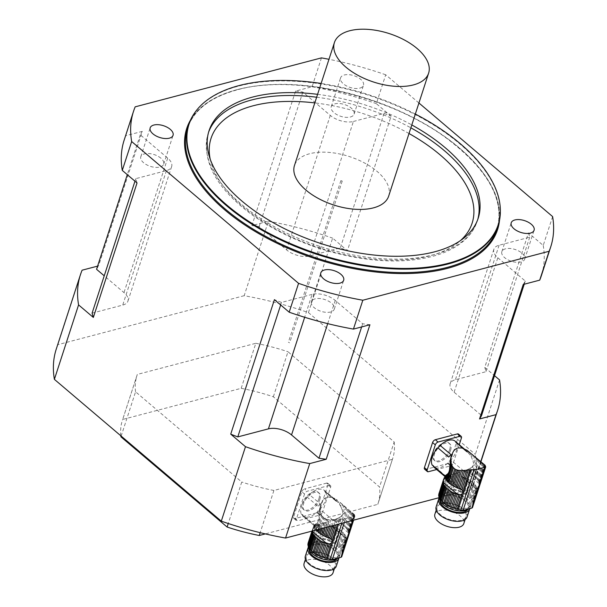 <?xml version="1.0" encoding="UTF-8"?>
<svg xmlns="http://www.w3.org/2000/svg" width="607" height="607" viewBox="0 0 607 607"><rect width="100%" height="100%" fill="white"/><g stroke="black" fill="none" stroke-linecap="round" stroke-linejoin="round"><path stroke-width="0.46" stroke-dasharray="3.04 2.28" d="M465.288 470.417L464.992 471.336A17.679 9.09 18 0 0 464.583 471.207L463.695 470.979L467.064 469.742L466.381 471.829A17.679 9.09 18 0 1 467.86 472.428A2.413 1.237 18 0 0 469.181 473.043L470.85 467.891L469.006 468.9L467.86 472.428M467.064 469.742L469.006 468.9M464.992 471.336A2.413 1.237 18 0 0 466.381 471.829M470.85 467.891C473.225 466.464 473.961 464.196 473.058 461.1L474.469 456.76L475.668 458.012L470.554 473.756A17.679 9.09 18 0 0 469.181 473.043M475.668 458.012L476.738 459.127L471.753 474.454A2.413 1.237 18 0 1 470.554 473.756M476.738 459.127L477.861 460.25L472.982 475.266A17.679 9.09 18 0 0 471.753 474.454M477.861 460.25L478.862 461.191L474.037 476.04A2.413 1.237 18 0 1 472.982 475.266M478.862 461.191L480.152 462.284L475.327 477.14A17.679 9.09 18 0 0 474.037 476.04M480.152 462.284L481.048 462.959L476.169 477.967A2.413 1.237 18 0 1 475.327 477.14M481.048 462.959L481.95 463.551L476.973 478.885A17.679 9.09 18 0 0 476.169 477.967M481.95 463.551L482.717 463.998L477.603 479.742A2.413 1.237 18 0 1 476.973 478.885M482.717 463.998L483.453 464.385L478.157 480.668A17.679 9.09 18 0 0 477.603 479.742M483.453 464.385L484.029 464.674L478.559 481.518A2.413 1.237 18 0 1 478.157 480.668M484.029 464.674L484.545 464.932L478.862 482.428A17.679 9.09 18 0 0 478.559 481.518M485.145 465.334L484.545 464.932L484.902 465.137L479.014 483.248A2.413 1.237 18 0 1 478.84 482.474A2.413 1.237 18 0 1 478.862 482.428M485.137 465.372L479.037 483.483A17.679 9.09 18 0 0 479.014 483.248M485.251 465.501L478.817 485.297L485.099 465.311M461.578 491.769A17.679 9.09 18 0 0 460.098 491.169L464.507 477.603A17.679 9.09 -162 0 1 465.986 478.202L461.578 491.769A2.413 1.237 18 0 0 462.898 492.376L467.307 478.809A17.679 9.09 -162 0 1 468.672 479.522L464.272 493.089A2.413 1.237 18 0 0 465.47 493.794L469.879 480.228A17.679 9.09 -162 0 1 471.108 481.032L466.7 494.599A2.413 1.237 18 0 0 467.754 495.38L472.163 481.814A17.679 9.09 -162 0 1 473.452 482.906L469.044 496.473A2.413 1.237 18 0 0 469.886 497.308L474.295 483.741A17.679 9.09 -162 0 1 475.091 484.659L470.683 498.226A2.413 1.237 18 0 0 471.32 499.075L475.721 485.517A17.679 9.09 -162 0 1 476.283 486.442L471.874 500.009A2.413 1.237 18 0 0 472.276 500.858L476.685 487.292A17.679 9.09 -162 0 1 476.981 488.203L472.58 501.769A2.413 1.237 18 0 0 472.557 501.807A2.413 1.237 18 0 0 472.732 502.588L477.14 489.022A17.679 9.09 -162 0 1 477.163 489.257L485.205 465.736L478.817 485.297M445.295 475.676L445.826 475.319L445.295 475.676M450.986 456.714L450.584 458.422L451.282 456.464M451.517 455.015L453.626 450.933M454.514 449.893L453.588 451.031M454.461 450.053L457.42 448.163M458.285 447.936L461.783 448.125L466.707 451.024L463.923 448.649M468.323 451.122L467.959 452.253L466.707 451.024L466.98 450.197M467.959 452.253L471.26 456.836L473.058 461.1M463.695 470.979L450.88 460.091A3.536 1.897 130.4 0 0 448.072 462.913A16.768 8.984 -49.6 0 1 433.444 466.76M455.151 441.19A16.768 8.984 -49.6 0 1 455.364 441.38L466.29 450.667A16.768 8.984 -49.6 0 1 467.352 452.132L456.426 442.852A16.768 8.984 -49.6 0 1 450.88 460.091M452.951 451.798L452.822 452.207M450.561 474.962L448.535 475.501L443.922 489.712A17.679 9.09 18 0 1 444.787 489.485A2.413 1.237 18 0 0 445.917 489.265L450.561 474.962L451.942 474.583L447.222 489.113A17.679 9.09 18 0 0 445.917 489.265M449.4 475.273L444.787 489.485M456.426 473.285L453.308 474.196L448.49 489.037A17.679 9.09 18 0 1 449.916 489.045A2.413 1.237 18 0 0 451.274 489.128L456.426 473.285L458.156 472.762L452.784 489.288A17.679 9.09 18 0 0 451.274 489.128M454.886 473.741L449.916 489.045M464.378 448.793L464.249 449.203M465.728 449.453L465.531 450.06M448.072 462.913L459.347 472.496L454.203 489.515A17.679 9.09 18 0 1 455.751 489.841A2.413 1.237 18 0 0 457.177 490.206L461.601 476.571L462.709 476.973A17.679 9.09 -162 0 1 463.118 477.11L458.71 490.676A17.679 9.09 18 0 0 457.177 490.206M459.082 474.492L460.288 475.858L455.751 489.841M477.223 490.266L461.601 476.571M471.26 456.836L472.071 454.339L469.56 452.086L469.082 453.566M470.873 453.224L470.243 455.167M474.469 456.76L473.331 455.584L472.261 458.877M466.191 508.15A16.275 8.361 -162 0 1 448.156 505.1A16.275 8.361 -162 0 1 440.242 494.227A16.275 8.361 -162 0 1 458.308 491.298A16.275 8.361 -162 0 1 471.199 504.288A16.275 8.361 -162 0 1 466.191 508.15M468.612 509.03A16.275 8.361 18 0 0 470.448 506.595A16.275 8.361 18 0 0 462.534 495.722A16.275 8.361 18 0 0 444.499 492.672A16.275 8.361 18 0 0 439.491 496.534A16.275 8.361 18 0 0 439.278 497.786A16.275 8.361 18 0 1 443.747 494.978A16.275 8.361 18 0 1 461.608 497.937A16.275 8.361 18 0 1 469.757 508.696M438.679 495.062A2.413 1.237 18 0 0 438.808 494.834A2.413 1.237 18 0 0 438.838 494.568M443.892 478.483L439.013 493.506A2.413 1.237 18 0 0 439.324 493.119A2.413 1.237 18 0 0 439.347 492.823L444.248 477.755M445.993 476.116L441.168 490.964A2.413 1.237 18 0 0 441.964 490.494L446.684 475.964L444.992 476.29L439.847 492.125A2.413 1.237 18 0 0 440.401 491.617A2.413 1.237 18 0 0 440.424 491.541L445.394 476.229L444.719 476.336M439.847 492.125A17.679 9.09 18 0 0 439.347 492.823M441.168 490.964A17.679 9.09 18 0 0 440.424 491.541M446.684 475.964L447.579 475.744L442.928 490.054A17.679 9.09 18 0 0 441.964 490.494M442.928 490.054A2.413 1.237 18 0 0 443.922 489.712M448.535 475.501L447.579 475.744M447.222 489.113A2.413 1.237 18 0 0 448.49 489.037M453.308 474.196L451.942 474.583M452.784 489.288A2.413 1.237 18 0 0 454.203 489.515M459.347 472.496L458.156 472.762M458.71 490.676A2.413 1.237 18 0 0 460.098 491.169M464.507 477.603A2.413 1.237 -162 0 1 463.118 477.11M472.071 454.339L473.331 455.584M467.307 478.809A2.413 1.237 -162 0 1 465.986 478.202M464.272 493.089A17.679 9.09 18 0 0 462.898 492.376M469.879 480.228A2.413 1.237 -162 0 1 468.672 479.522M466.7 494.599A17.679 9.09 18 0 0 465.47 493.794M472.163 481.814A2.413 1.237 -162 0 1 471.108 481.032M469.044 496.473A17.679 9.09 18 0 0 467.754 495.38M474.295 483.741A2.413 1.237 -162 0 1 473.452 482.906M470.683 498.226A17.679 9.09 18 0 0 469.886 497.308M475.721 485.517A2.413 1.237 -162 0 1 475.091 484.659M471.874 500.009A17.679 9.09 18 0 0 471.32 499.075M476.685 487.292A2.413 1.237 -162 0 1 476.283 486.442M472.58 501.769A17.679 9.09 18 0 0 472.276 500.858M477.14 489.022A2.413 1.237 -162 0 1 476.965 488.248A2.413 1.237 -162 0 1 476.981 488.203M472.762 503.446A2.413 1.237 18 0 0 472.633 503.681A2.413 1.237 18 0 0 472.671 504.212L477.216 490.228L472.762 503.446A17.679 9.09 18 0 0 472.732 502.588M477.246 490.213L472.534 504.721A17.679 9.09 18 0 1 472.451 504.971L477.322 489.948L472.428 505.024A4.249 2.185 18 0 0 472.383 505.548L472.565 507.088A2.83 1.457 18 0 1 472.534 507.429M472.534 504.721A17.679 9.09 18 0 0 472.671 504.212M485.205 465.698L478.286 487.011M439.893 500.464A14.856 7.641 -162 0 1 440.09 499.28A14.856 7.641 -162 0 1 444.658 495.752A14.856 7.641 -162 0 1 461.123 498.537A14.856 7.641 -162 0 1 468.354 508.469A14.856 7.641 -162 0 1 467.815 509.539M445.409 493.445A14.856 7.641 -162 0 1 461.874 496.23A14.856 7.641 -162 0 1 469.105 506.155A14.856 7.641 -162 0 1 452.61 508.825A14.856 7.641 -162 0 1 440.841 496.974A14.856 7.641 -162 0 1 445.409 493.445M434.878 514.182A15.213 7.823 -162 0 1 439.559 510.563A15.213 7.823 -162 0 1 456.411 513.423A15.213 7.823 -162 0 1 463.809 523.583M441.805 503.643A15.213 7.823 -162 0 1 458.664 506.496A15.213 7.823 -162 0 1 466.062 516.656A15.213 7.823 -162 0 1 449.18 519.395A15.213 7.823 -162 0 1 437.131 507.255A15.213 7.823 -162 0 1 441.805 503.643M467.071 516.982A16.275 8.361 18 0 0 459.158 506.117A16.275 8.361 18 0 0 441.122 503.059A16.275 8.361 18 0 0 436.114 506.928M459.256 444.681L453.277 463.065L450.546 460.743A2.83 1.518 -49.6 0 1 447.761 463.589L425.712 469.378A2.83 1.518 -49.6 0 1 424.634 469.226M458.49 434.066A2.83 1.518 -49.6 0 1 458.687 435.689L450.546 460.743M447.761 463.589L450.493 465.91L436.706 469.53M455.364 441.38A3.536 1.897 130.4 0 0 455.774 442.594A3.536 1.897 130.4 0 0 456.426 442.852M433.474 466.161A3.536 1.897 130.4 0 0 433.064 465.281A3.536 1.897 130.4 0 0 432.123 465.015M450.493 465.91A2.83 1.518 130.4 0 0 453.277 463.065M449.688 449.514A11.321 6.062 130.4 0 0 448.892 443.019A11.321 6.062 130.4 0 0 436.934 447.723A11.321 6.062 130.4 0 0 434.233 460.273A11.321 6.062 130.4 0 0 442.465 458.991A11.321 6.062 130.4 0 0 449.688 449.514M466.29 450.667A3.536 1.897 130.4 0 0 466.7 451.874A3.536 1.897 130.4 0 0 467.352 452.132M451.024 454.673A3.536 1.897 -49.6 0 1 448.717 457.033M450.599 450.288A11.321 6.062 130.4 0 0 449.802 443.793A11.321 6.062 130.4 0 0 437.844 448.497A11.321 6.062 130.4 0 0 435.143 461.047A11.321 6.062 130.4 0 0 443.376 459.765A11.321 6.062 130.4 0 0 450.599 450.288M334.518 519.6L334.214 520.518A17.679 9.09 18 0 0 333.812 520.389L332.924 520.169L336.293 518.924L335.61 521.018A17.679 9.09 18 0 1 337.09 521.618A2.413 1.237 18 0 0 338.403 522.225L340.079 517.081L338.236 518.082L337.09 521.618M336.293 518.924L338.236 518.082M334.214 520.518A2.413 1.237 18 0 0 335.61 521.018M340.079 517.081C342.454 515.647 343.19 513.385 342.287 510.29L343.699 505.942L344.89 507.194L339.776 522.938A17.679 9.09 18 0 0 338.403 522.225M344.89 507.194L345.967 508.309L340.982 523.644A2.413 1.237 18 0 1 339.776 522.938M345.967 508.309L347.09 509.432L342.211 524.448A17.679 9.09 18 0 0 340.982 523.644M347.09 509.432L348.084 510.373L343.266 525.23A2.413 1.237 18 0 1 342.211 524.448M348.084 510.373L349.374 511.473L344.548 526.322A17.679 9.09 18 0 0 343.266 525.23M349.374 511.473L350.277 512.141L345.398 527.157A2.413 1.237 18 0 1 344.548 526.322M350.277 512.141L351.18 512.74L346.195 528.075A17.679 9.09 18 0 0 345.398 527.157M351.18 512.74L351.946 513.188L346.825 528.925A2.413 1.237 18 0 1 346.195 528.075M351.946 513.188L352.675 513.575L347.386 529.858A17.679 9.09 18 0 0 346.825 528.925M352.675 513.575L353.259 513.863L347.788 530.708A2.413 1.237 18 0 1 347.386 529.858M353.259 513.863L353.767 514.121L348.084 531.611A17.679 9.09 18 0 0 347.788 530.708M354.124 514.319L353.767 514.121L354.124 514.319L348.243 532.438A2.413 1.237 18 0 1 348.069 531.656A2.413 1.237 18 0 1 348.084 531.611M354.374 514.516L348.266 532.665A17.679 9.09 18 0 0 348.243 532.438M354.473 514.69L348.046 534.479L354.329 514.501M330.807 540.951A17.679 9.09 18 0 0 329.328 540.351L333.736 526.785A17.679 9.09 -162 0 1 335.208 527.392L330.807 540.951A2.413 1.237 18 0 0 332.12 541.565L336.528 527.999A17.679 9.09 -162 0 1 337.902 528.712L333.493 542.279A2.413 1.237 18 0 0 334.7 542.977L339.108 529.418A17.679 9.09 -162 0 1 340.337 530.222L335.929 543.789A2.413 1.237 18 0 0 336.976 544.562L341.384 530.996A17.679 9.09 -162 0 1 342.674 532.096L338.266 545.663A2.413 1.237 18 0 0 339.116 546.49L343.516 532.931A17.679 9.09 -162 0 1 344.321 533.841L339.912 547.408A2.413 1.237 18 0 0 340.542 548.265L344.951 534.699A17.679 9.09 -162 0 1 345.512 535.624L341.104 549.191A2.413 1.237 18 0 0 341.506 550.041L345.907 536.474A17.679 9.09 -162 0 1 346.21 537.385L341.802 550.951A2.413 1.237 18 0 0 341.787 550.997A2.413 1.237 18 0 0 341.961 551.771L346.362 538.204A17.679 9.09 -162 0 1 346.385 538.439L346.529 539.213L354.465 514.804M354.435 514.88L348.046 534.479M307.021 496.936L317.947 506.215A16.768 8.984 -49.6 0 1 320.253 503.863L309.327 494.576A16.768 8.984 -49.6 0 1 324.373 490.373A16.768 8.984 -49.6 0 1 324.586 490.57L335.512 499.849A16.768 8.984 -49.6 0 1 336.574 501.321L325.648 492.034A16.768 8.984 -49.6 0 1 320.101 509.273A3.536 1.897 130.4 0 0 317.302 512.103A16.768 8.984 -49.6 0 1 302.673 515.942A3.536 1.897 130.4 0 0 302.286 514.463A3.536 1.897 130.4 0 0 301.353 514.205A16.768 8.984 -49.6 0 1 307.021 496.936A3.536 1.897 -49.6 0 0 309.327 494.576M301.353 514.205L314.198 525.541A17.679 9.09 18 0 0 314.221 525.776L314.168 525.093M316.217 529.987A2.413 1.237 18 0 0 315.632 529.281L320.754 513.537L320.367 512.073L318.956 516.413C318.865 519.789 318.129 522.05 316.748 523.211L314.517 524.858L315.056 524.509L314.373 526.595A2.413 1.237 18 0 0 314.396 526.55A2.413 1.237 18 0 0 314.221 525.776M318.956 516.413L319.252 511.602L320.094 509L319.252 511.602L319.472 509.607L320.534 504.812M320.215 505.897L322.848 500.115M320.534 504.819L322.856 500.107M323.69 499.235L326.649 497.345L324.586 498.446M327.074 497.216L327.514 497.118L327.074 497.216M327.514 497.118L328.615 496.996L327.514 497.118M329.844 497.065L328.615 496.996L332.287 497.778L335.937 500.206L324.373 490.373M337.188 501.443L338.304 502.748L338.789 501.276L337.553 500.312L337.188 501.443L335.937 500.206L336.21 499.379L334.958 498.643L334.76 499.242M339.472 504.356L340.481 506.018L341.293 503.522L340.102 502.406L339.472 504.356L338.304 502.748M343.699 505.942L342.56 504.774L341.491 508.059L340.481 506.018M341.491 508.059L342.287 510.29M332.924 520.169L320.101 509.273M315.822 523.97L314.676 527.506A2.413 1.237 18 0 1 315.079 528.356A17.679 9.09 18 0 0 315.632 529.281M316.748 523.211L315.079 528.356M330.405 526.261L332.537 519.698L329.351 519.706L326.923 527.179M330.845 519.751L328.577 526.739M329.351 519.706L327.803 519.531L325.162 527.635M327.803 519.531L326.46 519.235L323.599 528.052M326.46 519.235L325.132 518.75L321.968 528.477M325.132 518.75L324.024 518.135L320.542 528.849M324.024 518.135L322.734 517.035L318.743 529.327M322.734 517.035L321.945 516.041L317.529 529.645M321.945 516.041L321.247 514.804L316.323 529.964M320.754 513.537L321.247 514.804M314.373 526.595A17.679 9.09 18 0 0 314.676 527.506M347.507 536.193L354.442 514.857L354.883 515.988L354.291 516.398L345.588 518.682L337.5 519.144L335.633 524.888M333.949 525.328L335.883 519.38L337.5 519.144M335.883 519.38L334.131 519.577L332.105 525.814M332.537 519.698L334.131 519.577M319.472 509.607L320.109 507.664L320.147 510.662L319.085 513.947M320.109 507.664L320.579 504.774M322.18 500.98L322.044 501.39M324.608 498.37L323.736 499.083M319.79 524.144L317.764 524.691L313.144 538.895A17.679 9.09 18 0 1 314.009 538.667A2.413 1.237 18 0 0 315.147 538.455L319.79 524.144L321.171 523.765L316.444 538.295A17.679 9.09 18 0 0 315.147 538.455M318.629 524.463L314.009 538.667M329.867 496.989L331.005 497.315M325.648 522.475L322.537 523.378L317.711 538.227A17.679 9.09 18 0 1 319.145 538.234A2.413 1.237 18 0 0 320.504 538.31L325.648 522.475L327.385 521.952L322.014 538.477A17.679 9.09 18 0 0 320.504 538.31M324.115 522.923L319.145 538.234M333.478 498.385L333.607 497.983L332.287 497.778M317.302 512.103L328.577 521.679L323.432 538.705A17.679 9.09 18 0 1 324.973 539.024A2.413 1.237 18 0 0 326.399 539.388L330.83 525.753L331.938 526.163A17.679 9.09 -162 0 1 332.34 526.292L327.932 539.858A17.679 9.09 18 0 0 326.399 539.388M328.311 523.674L329.518 525.04L324.973 539.024M341.961 551.771A17.679 9.09 18 0 1 341.991 552.636L346.422 539.001L330.83 525.753M335.421 557.34A16.275 8.361 -162 0 1 317.385 554.282A16.275 8.361 -162 0 1 309.471 543.417A16.275 8.361 -162 0 1 327.53 540.488A16.275 8.361 -162 0 1 340.428 553.47A16.275 8.361 -162 0 1 335.421 557.34M337.841 558.212A16.275 8.361 18 0 0 339.677 555.777A16.275 8.361 18 0 0 331.763 544.911A16.275 8.361 18 0 0 313.728 541.854A16.275 8.361 18 0 0 308.72 545.723A16.275 8.361 18 0 0 308.508 546.975M320.147 510.662L320.367 512.073M307.908 544.251A2.413 1.237 18 0 0 308.037 544.016A2.413 1.237 18 0 0 308.068 543.751M312.506 530.275L312.028 531.087M312.544 529.501L308.235 542.696A2.413 1.237 18 0 0 308.553 542.301A2.413 1.237 18 0 0 308.576 542.005L313.948 525.48L302.673 515.942M315.223 525.305L310.397 540.147A2.413 1.237 18 0 0 311.194 539.676L315.913 525.146L314.221 525.472L309.077 541.315A2.413 1.237 18 0 0 309.631 540.799A2.413 1.237 18 0 0 309.653 540.723L314.623 525.419L313.948 525.48L313.121 527.665M309.077 541.315A17.679 9.09 18 0 0 308.576 542.005M310.397 540.147A17.679 9.09 18 0 0 309.653 540.723M315.913 525.146L316.808 524.934L312.157 539.236A17.679 9.09 18 0 0 311.194 539.676M312.157 539.236A2.413 1.237 18 0 0 313.144 538.895M317.764 524.691L316.808 524.934M316.444 538.295A2.413 1.237 18 0 0 317.711 538.227M322.537 523.378L321.171 523.765M331.058 497.156L332.378 497.512M333.607 497.983L334.958 498.643M322.014 538.477A2.413 1.237 18 0 0 323.432 538.705M328.577 521.679L327.385 521.952M336.21 499.379L337.553 500.312M340.102 502.406L354.298 514.44M327.932 539.858A2.413 1.237 18 0 0 329.328 540.351M333.736 526.785A2.413 1.237 -162 0 1 332.34 526.292M341.293 503.522L342.56 504.774M336.528 527.999A2.413 1.237 -162 0 1 335.208 527.392M333.493 542.279A17.679 9.09 18 0 0 332.12 541.565M339.108 529.418A2.413 1.237 -162 0 1 337.902 528.712M335.929 543.789A17.679 9.09 18 0 0 334.7 542.977M341.384 530.996A2.413 1.237 -162 0 1 340.337 530.222M338.266 545.663A17.679 9.09 18 0 0 336.976 544.562M343.516 532.931A2.413 1.237 -162 0 1 342.674 532.096M339.912 547.408A17.679 9.09 18 0 0 339.116 546.49M344.951 534.699A2.413 1.237 -162 0 1 344.321 533.841M341.104 549.191A17.679 9.09 18 0 0 340.542 548.265M345.907 536.474A2.413 1.237 -162 0 1 345.512 535.624M341.802 550.951A17.679 9.09 18 0 0 341.506 550.041M346.362 538.204A2.413 1.237 -162 0 1 346.195 537.43A2.413 1.237 -162 0 1 346.21 537.385M341.991 552.636A2.413 1.237 18 0 0 341.855 552.863A2.413 1.237 18 0 0 341.893 553.402L341.65 554.214A4.249 2.185 18 0 0 341.604 554.73L341.794 556.27A2.83 1.457 18 0 1 341.764 556.619M346.438 539.418L341.673 554.153A17.679 9.09 18 0 0 341.764 553.903A17.679 9.09 18 0 0 341.893 553.402M341.794 556.27L354.883 515.988L354.291 516.398L353.016 520.32M309.122 549.646A14.856 7.641 -162 0 1 309.32 548.47A14.856 7.641 -162 0 1 313.887 544.934A14.856 7.641 -162 0 1 330.352 547.726A14.856 7.641 -162 0 1 337.583 557.651A14.856 7.641 -162 0 1 337.044 558.721M314.638 542.628A14.856 7.641 -162 0 1 331.103 545.42A14.856 7.641 -162 0 1 338.327 555.344A14.856 7.641 -162 0 1 321.839 558.015A14.856 7.641 -162 0 1 310.071 546.156A14.856 7.641 -162 0 1 314.638 542.628M338.987 557.886A16.275 8.361 18 0 0 330.83 547.127A16.275 8.361 18 0 0 312.977 544.16A16.275 8.361 18 0 0 308.493 546.953M304.107 563.364A15.213 7.823 -162 0 1 308.781 559.753A15.213 7.823 -162 0 1 325.64 562.606A15.213 7.823 -162 0 1 333.038 572.765M311.034 552.825A15.213 7.823 -162 0 1 327.894 555.678A15.213 7.823 -162 0 1 335.292 565.845A15.213 7.823 -162 0 1 318.409 568.577A15.213 7.823 -162 0 1 306.353 556.437A15.213 7.823 -162 0 1 311.034 552.825M336.301 566.172A16.275 8.361 18 0 0 328.387 555.299A16.275 8.361 18 0 0 310.352 552.249A16.275 8.361 18 0 0 305.344 556.111M330.648 487.201A2.83 1.518 130.4 0 0 330.443 485.577A2.83 1.518 130.4 0 0 329.366 485.425L326.634 483.104A2.83 1.518 -49.6 0 1 327.712 483.255A2.83 1.518 -49.6 0 1 327.917 484.879L330.648 487.201L322.507 512.247L319.775 509.926A2.83 1.518 -49.6 0 1 316.991 512.771L294.941 518.568A2.83 1.518 -49.6 0 1 293.856 518.416A2.83 1.518 -49.6 0 1 293.659 516.792L296.391 519.114A2.83 1.518 130.4 0 0 296.588 520.738A2.83 1.518 130.4 0 0 297.673 520.889L294.941 518.568M327.917 484.879L319.775 509.926M316.991 512.771L319.722 515.093L297.673 520.889M329.366 485.425L307.309 491.215A2.83 1.518 130.4 0 0 304.532 494.06L301.8 491.738L293.659 516.792M304.532 494.06L296.391 519.114M326.634 483.104L304.577 488.901L307.309 491.215M324.586 490.57A3.536 1.897 130.4 0 0 325.003 491.776A3.536 1.897 130.4 0 0 325.648 492.034M319.722 515.093A2.83 1.518 130.4 0 0 322.507 512.247M318.918 498.696A11.321 6.062 130.4 0 0 318.114 492.209A11.321 6.062 130.4 0 0 306.163 496.905A11.321 6.062 130.4 0 0 303.454 509.463A11.321 6.062 130.4 0 0 311.695 508.173A11.321 6.062 130.4 0 0 318.918 498.696M301.8 491.738A2.83 1.518 -49.6 0 1 304.577 488.901M335.512 499.849A3.536 1.897 130.4 0 0 335.929 501.063A3.536 1.897 130.4 0 0 336.574 501.321M320.253 503.863A3.536 1.897 -49.6 0 1 317.947 506.215M319.828 499.47A11.321 6.062 130.4 0 0 319.024 492.983A11.321 6.062 130.4 0 0 307.074 497.679A11.321 6.062 130.4 0 0 304.365 510.237A11.321 6.062 130.4 0 0 312.605 508.947A11.321 6.062 130.4 0 0 319.828 499.47M241.199 388.313L255.828 343.289L137.319 374.428L122.69 419.452L241.199 388.313A134.435 69.099 -162 0 1 273.355 396.766L379.542 486.981A134.435 69.099 -162 0 1 378.093 503.438A134.435 69.099 -162 0 1 377.782 504.349L265.312 533.902M121.165 436.092L135.558 391.796L241.745 482.011L228.255 523.515M377.782 504.349L392.41 459.324L273.901 490.464L260.183 532.68M273.355 396.766L287.984 351.741L394.171 441.957L379.542 486.981M120.816 435.788A134.435 69.099 -162 0 1 122.379 420.355A134.435 69.099 -162 0 1 122.69 419.452M552.613 216.578L543.235 245.44L528.477 232.898L484.773 367.394L494.515 375.665M499.538 379.936L475.342 454.4A219.339 112.743 -162 0 1 473.468 484.652A219.339 112.743 -162 0 1 471.821 489.098L439.187 497.679M321.452 57.885L312.074 86.748L295.601 91.08L251.897 225.569L268.377 221.244L244.181 295.708A219.339 112.743 -162 0 1 308.432 312.597L475.342 454.4M308.432 312.597L332.628 238.134L347.394 250.676L391.09 116.187L376.332 103.645L385.703 74.782L418.929 103M244.181 295.708L57.908 344.655L82.104 270.191M137.038 182.942A206.6 106.195 -162 0 1 135.801 178.648L166.424 170.605A16.981 8.726 18 0 0 171.644 166.568A16.981 8.726 18 0 0 167.691 158.116L140.255 134.807A206.6 106.195 -162 0 1 142.281 131.37L98.577 265.858L97.59 266.124M142.281 131.37L125.801 135.695L135.179 106.84M471.821 489.098L480.759 461.593M92.105 313.144L122.72 305.093A16.981 8.726 18 0 0 127.948 301.057A16.981 8.726 18 0 0 123.987 292.604L104.229 275.821M96.559 269.296A206.6 106.195 -162 0 1 98.577 265.858M268.377 221.244A219.339 112.743 -162 0 1 332.628 238.134M251.897 225.569A206.6 106.195 -162 0 1 259.143 226.57L286.58 249.879A16.981 8.726 18 0 0 309.707 255.957L340.322 247.914A206.6 106.195 -162 0 1 347.394 250.676M484.773 367.394A206.6 106.195 -162 0 1 486.01 371.689L455.394 379.732A16.981 8.726 18 0 0 450.174 383.768A16.981 8.726 18 0 0 454.127 392.221L481.563 415.529M56.261 349.093A219.339 112.743 -162 0 1 57.908 344.655M394.171 441.957A134.435 69.099 -162 0 1 392.721 458.422A134.435 69.099 -162 0 1 392.41 459.324M255.828 343.289A134.435 69.099 -162 0 1 287.984 351.741M135.558 391.796A134.435 69.099 -162 0 1 137.007 375.331A134.435 69.099 -162 0 1 137.319 374.428M273.901 490.464A134.435 69.099 -162 0 1 241.745 482.011M543.235 245.44A219.339 112.743 -162 0 1 541.361 275.699M505.54 248.802A12.026 6.184 18 0 0 501.837 251.662A12.026 6.184 18 0 0 511.367 261.26A12.026 6.184 18 0 0 524.721 259.098A12.026 6.184 18 0 0 521.914 253.111A12.026 6.184 18 0 0 505.54 248.802M312.074 86.748A219.339 112.743 -162 0 1 376.332 103.645M385.703 74.782A219.339 112.743 18 0 0 328.971 59.304M359.776 88.136A12.026 6.184 18 0 0 363.472 85.284A12.026 6.184 18 0 0 357.622 77.248A12.026 6.184 18 0 0 344.29 74.987A12.026 6.184 18 0 0 340.595 77.848A12.026 6.184 18 0 0 346.445 85.883A12.026 6.184 18 0 0 359.776 88.136M350.398 116.999A12.026 6.184 18 0 0 354.093 114.139A12.026 6.184 18 0 0 344.564 104.541A12.026 6.184 18 0 0 331.217 106.711A12.026 6.184 18 0 0 337.067 114.746A12.026 6.184 18 0 0 350.398 116.999M124.154 140.141A219.339 112.743 -162 0 1 125.801 135.695M160.878 158.192A12.026 6.184 18 0 0 149.003 153.548A12.026 6.184 18 0 0 140.794 156.743A12.026 6.184 18 0 0 150.324 166.341A12.026 6.184 18 0 0 163.678 164.178A12.026 6.184 18 0 0 160.878 158.192M315.124 298.841A12.026 6.184 18 0 0 311.421 301.702A12.026 6.184 18 0 0 317.271 309.737A12.026 6.184 18 0 0 330.603 311.99A12.026 6.184 18 0 0 334.298 309.138A12.026 6.184 18 0 0 328.448 301.102A12.026 6.184 18 0 0 315.124 298.841M415.332 114.07A162.547 83.546 18 0 0 321.118 83.455M317.59 94.335A141.507 72.734 -162 0 1 411.796 124.951M194.839 112.614A162.737 83.645 -162 0 1 238.733 86.057A162.737 83.645 -162 0 1 407.745 110.846A162.737 83.645 -162 0 1 500.358 211.881M388.677 196.099A49.531 25.456 18 0 0 364.587 163.01A49.531 25.456 18 0 0 309.707 153.715A49.531 25.456 18 0 0 294.471 165.483M369.913 324.76A206.6 106.195 -162 0 1 362.667 323.759L335.231 300.45A16.981 8.726 18 0 0 312.112 294.372L304.668 317.271M312.112 294.372L281.496 302.423A206.6 106.195 -162 0 1 274.425 299.661M362.667 323.759L361.635 326.938M281.496 302.423L280.669 304.964M135.801 178.648L134.974 181.19M140.255 134.807L127.303 174.664M295.601 91.08A206.6 106.195 -162 0 1 302.847 92.082L330.284 115.391A16.981 8.726 18 0 0 353.403 121.468L309.707 255.957M353.403 121.468L384.026 113.418A206.6 106.195 -162 0 1 391.09 116.187M302.847 92.082L259.143 226.57M384.026 113.418L340.322 247.914M528.477 232.898A206.6 106.195 -162 0 1 529.714 237.193L499.091 245.243A16.981 8.726 18 0 0 493.87 249.28A16.981 8.726 18 0 0 497.823 257.725L454.127 392.221M497.823 257.725L525.26 281.033A206.6 106.195 -162 0 1 523.242 284.478M529.714 237.193L486.01 371.689M525.26 281.033L524.228 284.213M342.029 181.182L340.899 180.575L342.029 181.182M289.516 342.803L288.386 342.196L289.516 342.803M485.259 465.91L472.383 505.548M485.653 466.806L472.565 507.088M458.687 435.689L461.419 438.011M428.443 471.7L425.712 469.378M444.969 476.358L459.423 488.635M479.037 483.483L464.583 471.207M462.709 476.973L477.163 489.257M339.161 518.879L337.355 524.433M354.488 515.093L341.604 554.73M345.588 518.682L344.313 522.604M343.221 519.053L341.862 523.249M340.352 518.81L338.63 524.099M314.198 525.541L328.653 537.817M348.266 532.665L333.812 520.389M331.938 526.163L346.385 538.439M190.522 120.019A163.442 84.009 -162 0 1 236.965 89.715A163.442 84.009 -162 0 1 410.309 116.362A163.442 84.009 -162 0 1 499.5 220.409M237.61 89.517A162.737 83.645 18 0 0 187.555 128.191C193.808 109.973 210.401 97.181 237.337 89.821C293.97 73.667 390.233 96.02 446.995 138.571C488.074 169.763 504.774 199.832 497.095 228.771A162.737 83.645 18 0 0 417.942 120.057A162.737 83.645 18 0 0 237.61 89.517M210.219 159.224A137.265 70.556 18 0 0 295.131 238.505A137.265 70.556 18 0 0 429.9 255.828A137.265 70.556 18 0 0 460.516 240.547M409.012 133.517A137.265 70.556 18 0 0 314.805 102.909M477.724 219.605A141.507 72.734 -162 0 1 477.284 221.054A141.507 72.734 -162 0 1 433.755 254.69A141.507 72.734 -162 0 1 276.944 228.133A141.507 72.734 -162 0 1 208.118 133.601A141.507 72.734 -162 0 1 208.611 132.167M316.649 97.226A141.507 72.734 -162 0 1 410.856 127.834M335.231 300.45L327.704 323.63M166.424 170.605L122.72 305.093M167.691 158.116L123.987 292.604M330.284 115.391L286.58 249.879M499.091 245.243L455.394 379.732M484.545 464.924L478.84 482.474M445.811 475.387L445.166 477.368M443.292 483.142L438.884 496.701M440.242 494.227L439.491 496.534M471.199 504.288L470.448 506.595M450.864 459.818L450.075 462.261M443.262 481.139L438.808 494.834M444.764 476.366L439.324 493.119M445.394 476.267L440.401 491.617M476.965 488.248L472.557 501.807M477.102 489.925L472.633 503.681M440.841 496.974L440.09 499.28M469.105 506.155L468.354 508.469M437.131 507.255L436.213 510.077M466.062 516.656L465.144 519.486M462.193 490.024L433.064 465.281M455.774 442.594L466.7 451.874M434.233 460.273L435.143 461.047M448.892 443.019L449.802 443.793M353.775 514.106L348.069 531.656M315.033 524.569L314.396 526.55M312.514 532.324L308.113 545.89M309.471 543.417L308.72 545.723M340.428 553.47L339.677 555.777M312.506 530.26L308.037 544.016M312.848 528.477L311.998 531.095M313.994 525.548L308.553 542.301M314.616 525.45L309.631 540.799M346.195 537.43L341.787 550.997M346.324 539.115L341.855 552.863M346.476 539.403L341.764 553.903M354.905 516.178L353.608 520.161M310.071 546.156L309.32 548.47M338.327 555.344L337.583 557.651M306.353 556.437L305.435 559.267M335.292 565.845L334.374 568.668M293.856 518.416L296.588 520.738M327.712 483.255L330.443 485.577M331.414 539.213L302.286 514.463M325.003 491.776L335.929 501.063M303.454 509.463L304.365 510.237M318.114 492.209L319.024 492.983M524.721 259.098L534.099 230.235M501.837 251.662L511.215 222.799M354.093 114.139L363.472 85.284M331.217 106.711L340.595 77.848M163.678 164.178L173.056 135.315M140.794 156.743L150.172 127.88M334.298 309.138L343.676 280.275M311.421 301.702L320.8 272.839M209.051 130.71L208.118 133.601C201.41 160.794 215.872 187.745 251.518 214.446C281.238 235.683 315.678 249.97 354.852 257.33C384.026 262.429 409.778 262.148 432.101 256.473C446.813 252.611 458.376 246.465 466.783 238.035C471.715 233.02 475.213 227.359 477.284 221.054L478.217 218.171M171.644 166.568L127.948 301.057M493.87 249.28L450.174 383.768M480.919 461.73L473.468 484.652M392.721 458.422L378.093 503.438M137.007 375.331L122.379 420.355M340.899 180.575L288.386 342.196M342.249 181.007L289.729 342.636"/><path stroke-width="0.91" d="M485.653 466.806L485.061 467.208L485.653 466.806L485.236 465.622M460.121 470.516L461.623 470.562L456.145 487.406A2.413 1.237 18 0 0 454.833 486.799L460.121 470.516L458.573 470.342L453.459 486.086A2.413 1.237 18 0 0 452.253 485.38L457.238 470.046L455.903 469.56L451.024 484.576A2.413 1.237 18 0 0 449.977 483.802L454.802 468.945L453.512 467.853L448.687 482.702A2.413 1.237 18 0 0 447.837 481.867L452.716 466.859L452.018 465.615L447.04 480.949A2.413 1.237 18 0 0 446.411 480.099L451.525 464.355L451.138 462.891L449.726 467.231C449.635 470.6 448.899 472.868 447.518 474.021L444.946 475.911L432.123 465.015A16.768 8.984 -49.6 0 1 437.791 447.746L448.717 457.033A16.768 8.984 -49.6 0 1 451.024 454.673L440.098 445.394A16.768 8.984 -49.6 0 1 455.151 441.19L463.923 448.649M449.726 467.231L451.062 456.95L450.25 460.425M450.978 457.2L451.517 455.015M457.42 448.156L455.387 449.188L453.588 451.031M446.6 474.788L445.447 478.316A2.413 1.237 18 0 1 445.849 479.173A17.679 9.09 18 0 0 446.411 480.099M447.518 474.021L445.849 479.173M445.295 475.676L444.992 476.594A2.413 1.237 18 0 1 445.181 477.322M445.826 475.319L445.151 477.413A17.679 9.09 18 0 0 445.447 478.316M453.459 486.086A17.679 9.09 18 0 0 454.833 486.799M457.238 470.046L458.573 470.342M451.024 484.576A17.679 9.09 18 0 0 452.253 485.38M454.802 468.945L455.903 469.56M448.687 482.702A17.679 9.09 18 0 0 449.977 483.802M452.716 466.859L453.512 467.853M447.04 480.949A17.679 9.09 18 0 0 447.837 481.867M451.525 464.355L452.018 465.615M444.946 475.911L444.969 476.358A17.679 9.09 18 0 0 444.992 476.594M473.999 469.871L460.91 510.146A2.83 1.457 18 0 0 463.088 510.35A99.047 50.905 18 0 0 471.791 508.067L485.061 467.208L476.366 469.492L468.27 469.962L461.844 489.758L462.193 490.024M468.27 469.962L466.654 470.19L460.531 489.045L463.004 491.025L462.026 494.037L460.235 494.69L455.698 508.674A17.679 9.09 18 0 0 457.17 508.985A4.249 2.185 18 0 1 458.239 509.265L460.91 510.146M466.654 470.19L464.901 470.387L459.021 488.506A17.679 9.09 18 0 0 459.423 488.635L460.531 489.045M464.901 470.387L463.308 470.516L457.625 488.005A2.413 1.237 18 0 1 459.021 488.506M456.145 487.406A17.679 9.09 18 0 0 457.625 488.005M463.308 470.516L461.623 470.562M443.975 484.94L439.567 498.506A2.413 1.237 18 0 0 439.164 497.657L443.573 484.09A2.413 1.237 -162 0 1 443.975 484.94A17.679 9.09 -162 0 0 444.529 485.873L440.128 499.432A2.413 1.237 18 0 1 440.758 500.289A17.679 9.09 18 0 0 441.555 501.207A2.413 1.237 18 0 1 442.404 502.042A17.679 9.09 18 0 0 443.687 503.135A2.413 1.237 18 0 1 444.741 503.916A17.679 9.09 18 0 0 445.97 504.721A2.413 1.237 18 0 1 447.177 505.426A17.679 9.09 18 0 0 448.55 506.139A2.413 1.237 18 0 1 449.863 506.746A17.679 9.09 18 0 0 451.342 507.346A2.413 1.237 18 0 1 452.739 507.839A17.679 9.09 18 0 0 454.271 508.309A2.413 1.237 18 0 1 455.698 508.674M450.88 458.475L450.925 461.479L449.855 464.765M450.864 459.818L450.022 462.413M438.899 496.655A2.413 1.237 18 0 0 438.709 495.927L443.118 482.36A2.413 1.237 -162 0 1 443.292 483.142A2.413 1.237 -162 0 1 443.277 483.18L438.869 496.746A17.679 9.09 18 0 0 439.164 497.657M451.282 456.464L451.35 455.584L450.986 456.714M451.35 455.584L453.626 450.925M485.069 465.258L466.98 450.197L461.828 447.974L458.285 447.928M469.757 508.696A16.275 8.361 18 0 1 469.697 508.901A16.275 8.361 18 0 1 451.638 511.83A16.275 8.361 18 0 1 438.747 498.848A16.275 8.361 18 0 1 439.263 497.77A16.275 8.361 18 0 0 448.467 507.945A16.275 8.361 18 0 0 465.44 510.464A16.275 8.361 18 0 0 468.612 509.03M448.55 506.139L452.951 492.573A2.413 1.237 -162 0 1 454.271 493.18L449.863 506.746M452.951 492.573A17.679 9.09 -162 0 1 451.585 491.86L447.177 505.426M451.585 491.86A2.413 1.237 -162 0 0 450.379 491.154L445.97 504.721M450.379 491.154A17.679 9.09 -162 0 1 449.15 490.35L444.741 503.916M449.15 490.35A2.413 1.237 -162 0 0 448.095 489.568L443.687 503.135M448.095 489.568A17.679 9.09 -162 0 1 446.805 488.476L442.404 502.042M446.805 488.476A2.413 1.237 -162 0 0 445.963 487.641L441.555 501.207M445.963 487.641A17.679 9.09 -162 0 1 445.166 486.723L440.758 500.289M444.529 485.873A2.413 1.237 -162 0 1 445.166 486.723M439.567 498.506A17.679 9.09 18 0 0 440.128 499.432M450.925 461.479L451.138 462.891M443.573 484.09A17.679 9.09 -162 0 1 443.277 483.18M443.118 482.36A17.679 9.09 -162 0 1 443.095 482.133L438.679 495.062A17.679 9.09 18 0 0 438.709 495.927M438.838 494.568A2.413 1.237 18 0 0 438.77 494.295L444.248 477.755M443.315 480.312L443.262 481.139M439.013 493.506A17.679 9.09 18 0 0 438.907 493.794A17.679 9.09 18 0 0 438.77 494.295M471.791 508.067A2.83 1.457 18 0 0 472.534 507.429L485.676 466.995M460.235 494.69L458.702 494.675L454.271 508.309M458.702 494.675L457.549 494.409A17.679 9.09 -162 0 1 457.139 494.273L452.739 507.839M457.139 494.273A2.413 1.237 -162 0 0 455.751 493.779L451.342 507.346M455.751 493.779A17.679 9.09 -162 0 1 454.271 493.18M467.815 509.539A14.856 7.641 -162 0 1 451.858 511.14A14.856 7.641 -162 0 1 439.893 500.464M465.144 519.486L463.809 523.583A15.213 7.823 -162 0 1 446.927 526.322A15.213 7.823 -162 0 1 434.878 514.182L436.213 510.077M438.747 498.848L436.114 506.928A16.275 8.361 18 0 0 449.013 519.911A16.275 8.361 18 0 0 467.071 516.982L469.697 508.901M444.719 476.336L433.444 466.76A3.536 1.897 130.4 0 0 433.474 466.161M461.221 436.387A2.83 1.518 130.4 0 0 460.136 436.236L457.405 433.914A2.83 1.518 -49.6 0 1 458.49 434.066L461.221 436.387A2.83 1.518 130.4 0 1 461.419 438.011L459.256 444.681M436.706 469.53L428.443 471.7A2.83 1.518 130.4 0 1 427.366 471.548A2.83 1.518 130.4 0 1 427.161 469.924L435.302 444.878L432.571 442.556L424.43 467.602L427.161 469.924M457.405 433.914L435.356 439.711L438.087 442.033A2.83 1.518 130.4 0 0 435.302 444.878M460.136 436.236L438.087 442.033M440.098 445.394A3.536 1.897 -49.6 0 1 437.791 447.746M427.366 471.548L424.634 469.226A2.83 1.518 -49.6 0 1 424.43 467.602M432.571 442.556A2.83 1.518 -49.6 0 1 435.356 439.711M326.923 527.179L324.055 535.989A2.413 1.237 18 0 1 325.375 536.596A17.679 9.09 18 0 0 326.854 537.195L330.405 526.261M328.577 526.739L325.375 536.596M325.162 527.635L322.681 535.275A17.679 9.09 18 0 0 324.055 535.989M323.599 528.052L321.482 534.57A2.413 1.237 18 0 1 322.681 535.275M321.968 528.477L320.253 533.765A17.679 9.09 18 0 0 321.482 534.57M320.542 528.849L319.199 532.984A2.413 1.237 18 0 1 320.253 533.765M318.743 529.327L317.909 531.891A17.679 9.09 18 0 0 319.199 532.984M317.529 529.645L317.066 531.057A2.413 1.237 18 0 1 317.909 531.891M316.323 529.964L316.27 530.139A17.679 9.09 18 0 0 317.066 531.057M335.633 524.888L331.065 538.94L331.414 539.213M333.949 525.328L329.753 538.227L332.226 540.207L331.247 543.227L329.464 543.88L324.92 557.863A17.679 9.09 18 0 0 326.391 558.167A4.249 2.185 18 0 1 327.469 558.448L330.132 559.335A2.83 1.457 18 0 0 332.317 559.54A99.047 50.905 18 0 0 341.013 557.256A2.83 1.457 18 0 0 341.764 556.619L353.608 520.161M332.105 525.814L328.243 537.688A17.679 9.09 18 0 0 328.653 537.817L329.753 538.227M328.243 537.688A2.413 1.237 18 0 0 326.854 537.195M313.197 534.13L308.796 547.696A2.413 1.237 18 0 0 308.394 546.839L312.802 533.28A2.413 1.237 -162 0 1 313.197 534.13A17.679 9.09 -162 0 0 313.758 535.055L309.35 548.622A2.413 1.237 18 0 1 309.98 549.472A17.679 9.09 18 0 0 310.784 550.39A2.413 1.237 18 0 1 311.626 551.224A17.679 9.09 18 0 0 312.916 552.324A2.413 1.237 18 0 1 313.971 553.098A17.679 9.09 18 0 0 315.2 553.903A2.413 1.237 18 0 1 316.399 554.608A17.679 9.09 18 0 0 317.772 555.322A2.413 1.237 18 0 1 319.092 555.929A17.679 9.09 18 0 0 320.572 556.528A2.413 1.237 18 0 1 321.96 557.029A17.679 9.09 18 0 0 323.493 557.492A2.413 1.237 18 0 1 324.92 557.863M308.121 545.845A2.413 1.237 18 0 0 307.939 545.116L312.347 531.55A2.413 1.237 -162 0 1 312.514 532.324A2.413 1.237 -162 0 1 312.499 532.369L308.09 545.936A17.679 9.09 18 0 0 308.394 546.839M308.508 546.975A16.275 8.361 18 0 0 317.689 557.135A16.275 8.361 18 0 0 334.669 559.646A16.275 8.361 18 0 0 337.841 558.212M317.772 555.322L322.18 541.755A2.413 1.237 -162 0 1 323.501 542.37L319.092 555.929M322.18 541.755A17.679 9.09 -162 0 1 320.807 541.042L316.399 554.608M320.807 541.042A2.413 1.237 -162 0 0 319.608 540.336L315.2 553.903M319.608 540.336A17.679 9.09 -162 0 1 318.379 539.532L313.971 553.098M318.379 539.532A2.413 1.237 -162 0 0 317.324 538.758L312.916 552.324M317.324 538.758A17.679 9.09 -162 0 1 316.035 537.658L311.626 551.224M316.035 537.658A2.413 1.237 -162 0 0 315.192 536.831L310.784 550.39M315.192 536.831A17.679 9.09 -162 0 1 314.388 535.913L309.98 549.472M313.758 535.055A2.413 1.237 -162 0 1 314.388 535.913M308.796 547.696A17.679 9.09 18 0 0 309.35 548.622M312.802 533.28A17.679 9.09 -162 0 1 312.499 532.369M312.347 531.55A17.679 9.09 -162 0 1 312.324 531.315L312.339 530.617M312.195 531.042L307.908 544.251A17.679 9.09 18 0 0 307.939 545.116M308.068 543.751A2.413 1.237 18 0 0 307.999 543.485L312.028 531.087M308.235 542.696A17.679 9.09 18 0 0 308.136 542.977A17.679 9.09 18 0 0 307.999 543.485M329.464 543.88L327.924 543.857L323.493 557.492M327.924 543.857L326.778 543.591A17.679 9.09 -162 0 1 326.369 543.462L321.96 557.029M326.369 543.462A2.413 1.237 -162 0 0 324.973 542.969L320.572 556.528M324.973 542.969A17.679 9.09 -162 0 1 323.501 542.37M337.044 558.721A14.856 7.641 -162 0 1 321.088 560.322A14.856 7.641 -162 0 1 309.122 549.646M308.493 546.953A16.275 8.361 18 0 0 307.969 548.03A16.275 8.361 18 0 0 320.86 561.012A16.275 8.361 18 0 0 338.926 558.091A16.275 8.361 18 0 0 338.987 557.886M334.374 568.668L333.038 572.765A15.213 7.823 -162 0 1 316.156 575.504A15.213 7.823 -162 0 1 304.107 563.364L305.435 559.267M307.969 548.03L305.344 556.111A16.275 8.361 18 0 0 318.235 569.093A16.275 8.361 18 0 0 336.301 566.172L338.926 558.091M121.165 436.092L120.93 436.82L227.117 527.035L228.255 523.515M260.183 532.68L259.272 535.488A134.435 69.099 -162 0 1 227.117 527.035M265.312 533.902L259.272 535.488M120.93 436.82A134.435 69.099 -162 0 1 120.816 435.788M494.515 375.665L499.538 379.936A219.339 112.743 -162 0 1 497.664 410.195A219.339 112.743 -162 0 1 496.018 414.642L479.538 418.967L523.242 284.478L539.714 280.146L549.092 251.283A219.339 112.743 18 0 0 550.739 246.837A219.339 112.743 18 0 0 552.613 216.578L418.929 103M97.59 266.124L82.104 270.191A219.339 112.743 -162 0 0 80.458 274.637L56.261 349.093A219.339 112.743 -162 0 0 54.387 379.352L221.297 521.155L245.486 446.691L230.728 434.149L274.425 299.661L289.19 312.203L298.568 283.34A219.339 112.743 18 0 0 362.819 300.23L549.092 251.283M328.971 59.304A219.339 112.743 18 0 0 321.452 57.885L135.179 106.84A219.339 112.743 18 0 0 133.532 111.278A219.339 112.743 18 0 0 131.658 141.537L298.568 283.34M54.387 379.352L78.576 304.896L93.341 317.438L137.038 182.942L122.28 170.4L131.658 141.537M362.819 300.23L353.441 329.093L369.913 324.76L326.217 459.256L309.745 463.589L285.548 538.045A219.339 112.743 -162 0 1 221.297 521.155M439.187 497.679L285.548 538.045M480.759 461.593L496.018 414.642M309.745 463.589A219.339 112.743 -162 0 1 245.486 446.691M326.217 459.256A206.6 106.195 -162 0 1 318.971 458.255L291.535 434.946A16.981 8.726 18 0 0 268.415 428.868L237.792 436.911A206.6 106.195 -162 0 1 230.728 434.149M78.576 304.896A219.339 112.743 -162 0 1 80.458 274.637M93.341 317.438A206.6 106.195 -162 0 1 92.105 313.144L134.974 181.19M127.303 174.664L96.559 269.296L104.229 275.821M524.228 284.213L481.563 415.529A206.6 106.195 -162 0 1 479.538 418.967M550.739 246.837L541.361 275.699A219.339 112.743 -162 0 1 539.714 280.146M514.918 219.946A12.026 6.184 18 0 0 511.215 222.799A12.026 6.184 18 0 0 520.745 232.398A12.026 6.184 18 0 0 534.099 230.235A12.026 6.184 18 0 0 528.249 222.2A12.026 6.184 18 0 0 514.918 219.946M122.28 170.4A219.339 112.743 -162 0 1 124.154 140.141L133.532 111.278M170.248 129.329A12.026 6.184 18 0 0 153.875 125.027A12.026 6.184 18 0 0 150.172 127.88A12.026 6.184 18 0 0 159.702 137.478A12.026 6.184 18 0 0 173.056 135.315A12.026 6.184 18 0 0 170.248 129.329M353.441 329.093A219.339 112.743 -162 0 1 289.19 312.203M324.495 269.978A12.026 6.184 18 0 0 320.8 272.839A12.026 6.184 18 0 0 330.329 282.437A12.026 6.184 18 0 0 343.676 280.275A12.026 6.184 18 0 0 337.826 272.24A12.026 6.184 18 0 0 324.495 269.978M321.118 83.455A162.547 83.546 18 0 0 239.044 85.587A162.547 83.546 18 0 0 195.196 112.105A162.547 83.546 18 0 0 317.818 253.901A162.547 83.546 18 0 0 500.365 211.259A162.547 83.546 18 0 0 415.332 114.07M411.796 124.951A141.507 72.734 -162 0 1 478.217 218.171A141.507 72.734 -162 0 1 434.695 251.799A141.507 72.734 -162 0 1 277.885 225.243A141.507 72.734 -162 0 1 209.051 130.71A141.507 72.734 -162 0 1 317.59 94.335M500.365 211.259L500.358 211.881A162.737 83.645 -162 0 1 498.218 225.311A162.737 83.645 -162 0 1 317.598 254.568A162.737 83.645 -162 0 1 188.678 124.731A162.737 83.645 -162 0 1 194.839 112.614L195.196 112.105M334.419 42.536L294.471 165.483A49.531 25.456 18 0 0 333.706 204.999A49.531 25.456 18 0 0 388.677 196.099L428.625 73.151A49.531 25.456 18 0 0 404.535 40.062A49.531 25.456 18 0 0 349.655 30.767A49.531 25.456 18 0 0 334.419 42.536A49.531 25.456 18 0 0 373.654 82.051A49.531 25.456 18 0 0 428.625 73.151M361.635 326.938L318.971 458.255M280.669 304.964L237.792 436.911M469.932 469.689L463.004 491.025M476.366 469.492L463.088 510.35M471.123 469.621L458.239 509.265M462.026 494.037L457.17 508.985M457.549 494.409L443.095 482.133M337.355 524.433L332.226 540.207M353.016 520.32L341.013 557.256M344.313 522.604L332.317 559.54M341.862 523.249L330.132 559.335M338.63 524.099L327.469 558.448M331.247 543.227L326.391 558.167M326.778 543.591L312.324 531.315M499.5 220.409A163.442 84.009 -162 0 1 316.179 258.954A163.442 84.009 -162 0 1 190.522 120.019M188.678 124.731L187.555 128.191A162.737 83.645 18 0 0 316.475 258.036A162.737 83.645 18 0 0 497.095 228.771L498.218 225.311M460.516 240.547A137.265 70.556 18 0 0 409.012 133.517M314.805 102.909A137.265 70.556 18 0 0 210.219 159.224M208.611 132.167A141.507 72.734 -162 0 1 316.649 97.226M410.856 127.834A141.507 72.734 -162 0 1 477.724 219.605M327.704 323.63L291.535 434.946M304.668 317.271L268.415 428.868M443.618 479.287L438.907 493.794M311.998 531.095L308.136 542.977M497.664 410.195L480.919 461.73"/></g></svg>
